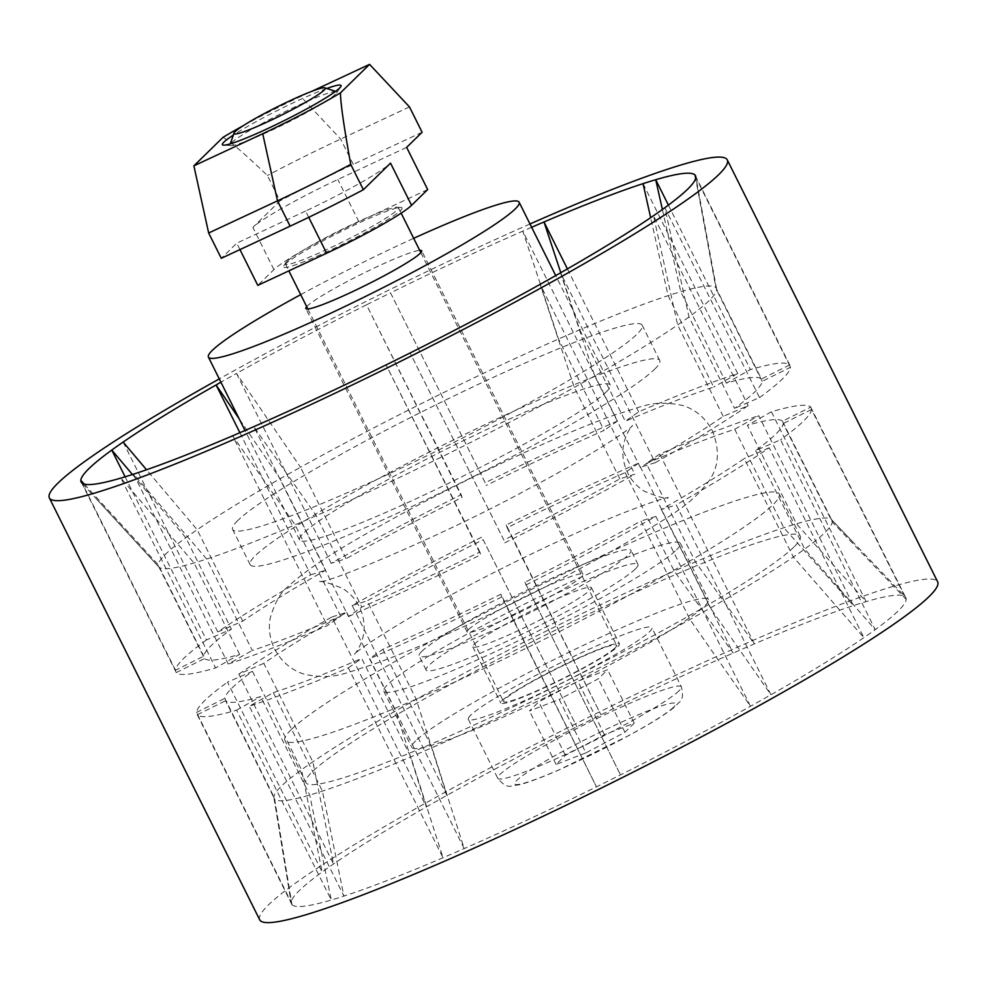 <?xml version="1.0" encoding="UTF-8"?>
<svg xmlns="http://www.w3.org/2000/svg" width="987" height="987" viewBox="0 0 987 987"><rect width="100%" height="100%" fill="white"/><g stroke="black" fill="none" stroke-linecap="round" stroke-linejoin="round"><path stroke-width="0.74" stroke-dasharray="4.93 3.7" d="M794.004 546.946A276.175 25.168 153.5 0 1 530.303 698.636A276.175 25.168 153.5 0 1 305.945 782.642A276.175 25.168 153.5 0 1 312.2 771.871A276.175 25.168 153.5 0 1 575.902 620.194A276.175 25.168 153.5 0 1 800.272 536.175A276.175 25.168 153.5 0 1 794.004 546.946M291.165 729.677A276.175 25.168 -26.5 0 0 284.91 740.447A276.175 25.168 -26.5 0 0 509.267 656.441A276.175 25.168 -26.5 0 0 772.969 504.752A276.175 25.168 -26.5 0 0 779.224 493.981A276.175 25.168 -26.5 0 0 554.867 578A276.175 25.168 -26.5 0 0 291.165 729.677M259.717 919.835A378.761 34.508 153.5 0 1 268.304 905.067A378.761 34.508 153.5 0 1 629.953 697.044A378.761 34.508 153.5 0 1 937.65 581.824M291.955 904.647A343.254 31.276 -26.5 0 0 331.274 900.021A343.254 31.276 -26.5 0 0 343.945 896.085A343.254 31.276 -26.5 0 0 443.003 857.752A343.254 31.276 -26.5 0 0 464.198 848.586A343.254 31.276 -26.5 0 0 596.456 786.849A343.254 31.276 -26.5 0 0 620.478 774.906A343.254 31.276 -26.5 0 0 750.502 706.285A343.254 31.276 -26.5 0 0 770.921 694.774A343.254 31.276 -26.5 0 0 863.872 637.664A343.254 31.276 -26.5 0 0 875.222 629.657A343.254 31.276 -26.5 0 0 906.177 599.356A343.254 31.276 -26.5 0 0 905.412 597.012A343.254 31.276 -26.5 0 0 866.105 601.651A343.254 31.276 -26.5 0 0 853.422 605.586A343.254 31.276 -26.5 0 0 754.364 643.906A343.254 31.276 -26.5 0 0 733.181 653.073A343.254 31.276 -26.5 0 0 600.923 714.822A343.254 31.276 -26.5 0 0 576.889 726.753A343.254 31.276 -26.5 0 0 446.877 795.374A343.254 31.276 -26.5 0 0 426.446 806.897A343.254 31.276 -26.5 0 0 333.507 864.007A343.254 31.276 -26.5 0 0 322.157 872.002A343.254 31.276 -26.5 0 0 291.19 902.303A343.254 31.276 -26.5 0 0 291.227 903.142A343.254 31.276 -26.5 0 0 291.955 904.647L274.657 799.174A311.682 28.401 153.5 0 0 309.733 795.041A311.682 28.401 -26.5 0 0 322.416 791.105A311.682 28.401 153.5 0 0 410.789 756.906A311.682 28.401 -26.5 0 0 431.973 747.739A311.682 28.401 153.5 0 0 549.969 692.652A311.682 28.401 -26.5 0 0 574.002 680.722A311.682 28.401 153.5 0 0 689.999 619.491A311.682 28.401 -26.5 0 0 710.418 607.98A311.682 28.401 153.5 0 0 793.338 557.026A311.682 28.401 -26.5 0 0 804.689 549.031A311.682 28.401 153.5 0 0 832.312 522A311.682 28.401 -26.5 0 0 831.572 519.68A311.682 28.401 -26.5 0 0 831.547 519.643L854.742 543.936L831.547 519.643A311.682 28.401 153.5 0 0 796.472 523.789A311.682 28.401 -26.5 0 0 783.801 527.724A311.682 28.401 153.5 0 0 695.428 561.911A311.682 28.401 -26.5 0 0 674.232 571.078A311.682 28.401 153.5 0 0 556.236 626.165A311.682 28.401 -26.5 0 0 532.215 638.108A311.682 28.401 153.5 0 0 416.218 699.327A311.682 28.401 -26.5 0 0 395.787 710.837A311.682 28.401 153.5 0 0 312.867 761.791A311.682 28.401 -26.5 0 0 301.516 769.798A311.682 28.401 153.5 0 0 273.892 796.817A311.682 28.401 -26.5 0 0 273.917 797.718A311.682 28.401 -26.5 0 0 274.657 799.174L225.579 700.721A311.682 28.401 -26.5 0 0 260.654 696.588L309.733 795.041L331.274 900.021L236.609 710.146A343.254 31.276 153.5 0 1 197.289 714.773L291.955 904.647M529.982 223.975A378.761 34.508 -26.5 0 0 465.654 253.215A378.761 34.508 -26.5 0 0 219.274 378.897M331.163 563.306L236.498 373.431A343.254 31.276 153.5 0 1 366.522 304.81L461.188 494.684A343.254 31.276 -26.5 0 0 331.163 563.306L346.092 558.679L300.504 467.258A311.682 28.401 -26.5 0 0 280.086 478.769A311.682 28.401 -26.5 0 0 197.166 529.723A311.682 28.401 -26.5 0 0 185.815 537.73A311.682 28.401 -26.5 0 0 158.191 564.749A311.682 28.401 -26.5 0 0 158.882 567.031A311.682 28.401 -26.5 0 0 158.956 567.106A311.682 28.401 -26.5 0 0 194.032 562.972A311.682 28.401 -26.5 0 0 206.702 559.037A311.682 28.401 -26.5 0 0 295.088 524.837A311.682 28.401 -26.5 0 0 316.272 515.67A311.682 28.401 -26.5 0 0 434.268 460.584A311.682 28.401 -26.5 0 0 458.289 448.653A311.682 28.401 -26.5 0 0 574.298 387.422A311.682 28.401 -26.5 0 0 594.717 375.911A311.682 28.401 -26.5 0 0 677.637 324.957A311.682 28.401 -26.5 0 0 688.988 316.963A311.682 28.401 -26.5 0 0 716.611 289.931A311.682 28.401 -26.5 0 0 716.574 288.981A311.682 28.401 -26.5 0 0 715.846 287.575A311.682 28.401 -26.5 0 0 680.771 291.72A311.682 28.401 -26.5 0 0 668.1 295.656A311.682 28.401 -26.5 0 0 579.714 329.843A311.682 28.401 -26.5 0 0 558.531 339.01A311.682 28.401 -26.5 0 0 440.535 394.097A311.682 28.401 -26.5 0 0 416.514 406.039A311.682 28.401 -26.5 0 0 300.504 467.258L236.498 373.431A343.254 31.276 -26.5 0 0 220.915 382.203M485.209 482.754L390.544 292.88A343.254 31.276 153.5 0 1 522.802 231.131L617.48 421.005A343.254 31.276 -26.5 0 0 485.209 482.754L390.544 292.88A343.254 31.276 -26.5 0 0 366.522 304.81L462.089 497.46A311.682 28.401 153.5 0 0 346.092 558.679M531.635 227.281A343.254 31.276 -26.5 0 0 522.802 231.131L558.531 339.01L604.106 430.431A311.682 28.401 153.5 0 0 486.11 485.518M206.456 639.934A343.254 31.276 -26.5 0 0 175.489 670.235L203.766 656.17A311.682 28.401 153.5 0 1 231.402 629.151L206.456 639.934L125.115 476.807M80.823 480.361L175.489 670.235M239.89 432.701L310.745 574.829A343.254 31.276 -26.5 0 0 217.794 631.939L242.74 621.144A311.682 28.401 153.5 0 1 325.673 570.19L280.086 478.769L239.15 418.772M123.128 442.065L217.794 631.939M643.055 183.644L737.721 373.518A343.254 31.276 -26.5 0 0 638.663 411.838L625.302 421.264A311.682 28.401 153.5 0 1 713.675 387.077L668.1 295.656L650.655 217.658M567.402 268.908L638.663 411.838M695.045 175.069L789.711 364.943A343.254 31.276 -26.5 0 0 750.391 369.582L726.346 383.141A311.682 28.401 153.5 0 1 761.421 378.996L715.846 287.575L695.65 178.376M668.396 205.099L750.391 369.582M759.509 397.588A343.254 31.276 -26.5 0 0 790.476 367.287L762.186 381.352A311.682 28.401 153.5 0 1 734.562 408.384L688.988 316.963L664.843 207.714L759.509 397.588L734.562 408.384M762.186 381.352L716.611 289.931L695.81 177.413L790.476 367.287M655.22 462.706A343.254 31.276 -26.5 0 0 748.158 405.595L723.212 416.378A311.682 28.401 153.5 0 1 640.292 467.332L594.717 375.911L560.554 272.831L655.22 462.706L640.292 467.332M723.212 416.378L677.637 324.957L653.493 215.721L748.158 405.595M504.776 542.838A343.254 31.276 -26.5 0 0 634.801 474.216L619.873 478.843A311.682 28.401 153.5 0 1 503.876 540.074L410.111 352.964L503.876 540.074M619.873 478.843L574.298 387.422L540.123 284.342L634.801 474.216M348.485 616.517A343.254 31.276 -26.5 0 0 480.755 554.78L479.855 552.004A311.682 28.401 153.5 0 1 361.847 607.091L316.272 515.67L253.819 426.643L348.485 616.517L361.847 607.091M479.855 552.004L386.077 364.906L480.755 554.78M228.244 664.017A343.254 31.276 -26.5 0 0 327.302 625.684L340.663 616.258A311.682 28.401 153.5 0 1 252.29 650.458L206.702 559.037L133.578 474.142L228.244 664.017L252.29 650.458M340.663 616.258L295.088 524.837L232.636 435.81L327.302 625.684M81.588 482.705L176.254 672.579A343.254 31.276 -26.5 0 0 215.573 667.952L239.619 654.393A311.682 28.401 153.5 0 1 204.543 658.526L158.956 567.106L81.588 482.705M239.619 654.393L194.032 562.972L120.895 478.078L215.573 667.952M132.431 474.513L185.815 537.73L231.402 629.151M242.74 621.144L197.166 529.723L146.532 469.763M84.277 484.136L158.191 564.749L203.766 656.17M560.789 272.683L579.714 329.843L625.302 421.264M662.388 209.491L680.771 291.72L726.346 383.141M237.793 520.531A228.836 20.85 -26.5 0 0 232.611 529.451A228.836 20.85 -26.5 0 0 418.513 459.843A228.836 20.85 -26.5 0 0 637.01 334.161A228.836 20.85 -26.5 0 0 642.192 325.241A228.836 20.85 -26.5 0 0 456.29 394.849A228.836 20.85 -26.5 0 0 237.793 520.531M654.541 369.323A228.836 20.85 -26.5 0 0 659.723 360.403A228.836 20.85 -26.5 0 0 473.822 430.011A228.836 20.85 -26.5 0 0 255.325 555.693A228.836 20.85 -26.5 0 0 250.143 564.613A228.836 20.85 -26.5 0 0 436.044 495.005A228.836 20.85 -26.5 0 0 654.541 369.323M252.438 671.345L301.516 769.798L322.157 872.002L227.491 682.128L252.438 671.345A311.682 28.401 -26.5 0 0 224.814 698.364L273.892 796.817L291.19 902.303L196.524 712.429A343.254 31.276 153.5 0 1 227.491 682.128M346.708 612.384L395.787 710.837L426.446 806.897L331.78 617.023L346.708 612.384A311.682 28.401 -26.5 0 0 263.788 663.338L312.867 761.791L333.507 864.007L238.842 674.133L263.788 663.338M483.124 539.655L576.889 726.753L483.124 539.655A311.682 28.401 -26.5 0 0 367.127 600.873L416.218 699.327L446.877 795.374L352.199 605.5A343.254 31.276 153.5 0 1 482.224 536.879M625.153 472.625L674.232 571.078L733.181 653.073L638.515 463.199L625.153 472.625A311.682 28.401 -26.5 0 0 507.145 527.712L600.923 714.822L506.245 524.948A343.254 31.276 153.5 0 1 638.515 463.199M734.71 429.271L783.801 527.724L853.422 605.586L758.756 415.712L734.71 429.271A311.682 28.401 -26.5 0 0 646.337 463.458L695.428 561.911L754.364 643.906L659.698 454.032A343.254 31.276 153.5 0 1 758.756 415.712M782.457 421.19A311.682 28.401 -26.5 0 0 747.381 425.335L796.472 523.789L866.105 601.651L771.427 411.776A343.254 31.276 153.5 0 1 810.746 407.137L782.457 421.19L831.547 519.643M755.598 450.578L804.689 549.031L875.222 629.657L780.544 439.783L755.598 450.578A311.682 28.401 -26.5 0 0 783.234 423.546L832.312 522L906.177 599.356L811.511 409.482A343.254 31.276 153.5 0 1 780.544 439.783M661.327 509.526L710.418 607.98L770.921 694.774L676.255 504.9L661.327 509.526A311.682 28.401 -26.5 0 0 744.26 458.573L793.338 557.026L863.872 637.664L769.206 447.79A343.254 31.276 153.5 0 1 676.255 504.9M524.911 582.268L620.478 774.906L524.911 582.268A311.682 28.401 -26.5 0 0 640.908 521.037L689.999 619.491L750.502 706.285L655.837 516.411A343.254 31.276 153.5 0 1 525.812 585.032M382.894 649.286L431.973 747.739L464.198 848.586L369.52 658.711L382.894 649.286A311.682 28.401 -26.5 0 0 500.89 594.199L596.456 786.849L501.791 596.975A343.254 31.276 153.5 0 1 369.52 658.711M273.325 692.652L322.416 791.105L343.945 896.085L249.279 706.211L273.325 692.652A311.682 28.401 -26.5 0 0 361.698 658.452L410.789 756.906L443.003 857.752L348.337 667.878A343.254 31.276 153.5 0 1 249.279 706.211M238.842 674.133A343.254 31.276 153.5 0 1 331.78 617.023M810.746 407.137L905.412 597.012L854.742 543.936M196.524 712.429L224.814 698.364M197.289 714.773L225.579 700.721M352.199 605.5L367.127 600.873M506.245 524.948L507.145 527.712M659.698 454.032L646.337 463.458M771.427 411.776L747.381 425.335M811.511 409.482L783.234 423.546M769.206 447.79L744.26 458.573M655.837 516.411L640.908 521.037M501.791 596.975L500.89 594.199M236.609 710.146L260.654 696.588M348.337 667.878L361.698 658.452M310.745 574.829L325.673 570.19M461.188 494.684L462.089 497.46M617.48 421.005L604.106 430.431M737.721 373.518L713.675 387.077M789.711 364.943L761.421 378.996M176.254 672.579L204.543 658.526M335.432 94.258A59.615 5.428 153.5 0 1 282.763 124.93A59.615 5.428 153.5 0 1 231.143 145.57A59.615 5.428 153.5 0 1 230.094 144.583A59.615 5.428 153.5 0 1 231.439 142.807A59.615 5.428 153.5 0 1 285.922 111.26A59.615 5.428 153.5 0 1 336.345 91.606A59.615 5.428 153.5 0 1 336.493 93.049A59.615 5.428 153.5 0 1 335.432 94.258M615.185 647.768A63.131 5.749 -26.5 0 0 616.616 645.313A63.131 5.749 -26.5 0 0 565.329 664.51A63.131 5.749 -26.5 0 0 505.06 699.178A63.131 5.749 -26.5 0 0 503.629 701.646A63.131 5.749 -26.5 0 0 554.904 682.436A63.131 5.749 -26.5 0 0 615.185 647.768M286.859 261.555A63.131 5.749 -26.5 0 0 285.736 262.838A63.131 5.749 -26.5 0 0 285.428 264.01A63.131 5.749 -26.5 0 0 336.715 244.813A63.131 5.749 -26.5 0 0 396.984 210.132A63.131 5.749 -26.5 0 0 398.415 207.677A63.131 5.749 -26.5 0 0 397.292 207.221A63.131 5.749 -26.5 0 0 342.637 229.07A63.131 5.749 -26.5 0 0 286.859 261.555M502.297 700.462A66.277 6.045 153.5 0 1 565.588 664.066A66.277 6.045 153.5 0 1 619.441 643.894A66.277 6.045 153.5 0 1 617.936 646.485A66.277 6.045 153.5 0 1 554.645 682.893A66.277 6.045 153.5 0 1 500.804 703.052A66.277 6.045 153.5 0 1 502.297 700.462M470.639 715.242A102.586 9.352 -26.5 0 0 468.319 719.252A102.586 9.352 -26.5 0 0 551.647 688.038A102.586 9.352 -26.5 0 0 649.594 631.705A102.586 9.352 -26.5 0 0 651.926 627.707A102.586 9.352 -26.5 0 0 568.586 658.909A102.586 9.352 -26.5 0 0 470.639 715.242M585.883 752.896L556.113 764.419L565.415 755.314L604.488 734.698L634.246 723.175L624.944 732.28L585.883 752.896L559.234 699.45L529.464 710.973L538.766 701.868L577.839 681.252L607.597 669.729L598.295 678.834L559.234 699.45M556.113 764.419L529.464 710.973M624.944 732.28L598.295 678.834M634.246 723.175L607.597 669.729M604.488 734.698L577.839 681.252M565.415 755.314L538.766 701.868M474.253 644.203A66.277 6.045 153.5 0 1 537.545 607.807A66.277 6.045 153.5 0 1 591.386 587.635A66.277 6.045 153.5 0 1 589.881 590.226A66.277 6.045 153.5 0 1 526.602 626.634A66.277 6.045 153.5 0 1 472.748 646.793A66.277 6.045 153.5 0 1 474.253 644.203M635.307 569.018A118.366 10.783 -26.5 0 0 637.997 564.404A118.366 10.783 -26.5 0 0 541.838 600.404A118.366 10.783 -26.5 0 0 428.827 665.411A118.366 10.783 -26.5 0 0 426.137 670.025A118.366 10.783 -26.5 0 0 522.296 634.024A118.366 10.783 -26.5 0 0 635.307 569.018M415.576 740.953A165.705 15.101 -26.5 0 0 411.826 747.418A165.705 15.101 -26.5 0 0 546.44 697.007A165.705 15.101 -26.5 0 0 704.656 605.993A165.705 15.101 -26.5 0 0 708.419 599.541A165.705 15.101 -26.5 0 0 573.792 649.939A165.705 15.101 -26.5 0 0 415.576 740.953M676.613 549.734A165.705 15.101 -26.5 0 0 680.364 543.282A165.705 15.101 -26.5 0 0 545.749 593.68A165.705 15.101 -26.5 0 0 387.521 684.694A165.705 15.101 -26.5 0 0 383.77 691.159A165.705 15.101 -26.5 0 0 518.385 640.748A165.705 15.101 -26.5 0 0 676.613 549.734M421.807 651.346A118.366 10.783 -26.5 0 0 419.13 655.96A118.366 10.783 -26.5 0 0 515.288 619.959A118.366 10.783 -26.5 0 0 628.3 554.953A118.366 10.783 -26.5 0 0 630.977 550.339A118.366 10.783 -26.5 0 0 534.831 586.34A118.366 10.783 -26.5 0 0 421.807 651.346M606.351 391.814A173.601 15.817 -26.5 0 0 610.287 385.041A173.601 15.817 -26.5 0 0 469.257 437.846A173.601 15.817 -26.5 0 0 303.502 533.19A173.601 15.817 -26.5 0 0 299.579 539.963A173.601 15.817 -26.5 0 0 440.597 487.159A173.601 15.817 -26.5 0 0 606.351 391.814M468.615 629.496A64.71 5.897 153.5 0 1 530.401 593.964A64.71 5.897 153.5 0 1 582.959 574.286A64.71 5.897 153.5 0 1 581.491 576.803A64.71 5.897 153.5 0 1 519.717 612.335A64.71 5.897 153.5 0 1 467.147 632.025A64.71 5.897 153.5 0 1 468.615 629.496M300.702 294.644A173.601 15.817 153.5 0 1 413.689 238.311M306.698 306.673A64.71 5.897 153.5 0 1 307.327 306.007A64.71 5.897 153.5 0 1 362.71 273.609A64.71 5.897 153.5 0 1 419.685 250.34M308.721 217.337L305.588 211.045A78.911 7.193 -26.5 0 0 390.531 163.139M427.679 189.566L358.849 221.705A78.911 7.193 153.5 0 0 273.905 269.599L257.792 285.366M400.549 210.478A66.277 6.045 -26.5 0 0 400.87 207.406A66.277 6.045 -26.5 0 0 343.488 230.353A66.277 6.045 -26.5 0 0 284.922 264.454A66.277 6.045 -26.5 0 0 283.738 265.811A66.277 6.045 -26.5 0 0 332.582 249.119A66.277 6.045 -26.5 0 0 400.549 210.478M406.644 147.371L337.813 179.511A78.911 7.193 -26.5 0 0 252.869 227.405L280.024 200.83L267.403 175.513C244.616 153.676 229.811 140.956 222.988 137.366M422.103 132.246L353.272 164.373A154.663 14.089 -26.5 0 0 280.024 200.83M239.952 249.588L236.757 243.172L221.285 258.31M243.271 125.67A93.111 8.488 153.5 0 1 300.739 96.504L311.991 91.248M409.482 106.929L340.651 139.056A154.663 14.089 -26.5 0 0 267.403 175.513M326.82 88.472A66.277 6.045 -26.5 0 0 233.314 135.096M305.588 211.045L236.757 243.172M679.044 690.777A102.586 9.352 153.5 0 1 581.096 747.11A102.586 9.352 153.5 0 1 497.769 778.324A102.586 9.352 153.5 0 1 500.088 774.314A102.586 9.352 153.5 0 1 598.036 717.981A102.586 9.352 153.5 0 1 681.375 686.779A102.586 9.352 153.5 0 1 679.044 690.777M673.64 707.173A89.953 8.192 153.5 0 1 576.815 761.767A89.953 8.192 153.5 0 1 516.719 780.433A89.953 8.192 153.5 0 1 613.544 725.827A89.953 8.192 153.5 0 1 673.64 707.173M358.849 221.705L337.813 179.511M273.905 269.599L252.869 227.405M353.272 164.373L340.651 139.056L300.739 96.504M800.272 536.175L779.224 493.981M305.945 782.642L284.91 740.447M659.723 360.403L642.192 325.241M250.143 564.613L232.611 529.451M273.917 797.718L291.227 903.142M158.882 567.031L94.74 497.066M716.574 288.981L695.761 176.513M230.341 143.843L230.094 144.583M335.592 91.359L336.345 91.606M285.428 264.01L288.846 270.87M307.858 308.993L503.629 701.646M398.415 207.677L401.154 213.167M420.844 252.66L616.616 645.313M468.319 719.252L497.769 778.324C503.099 784.801 507.676 787.342 511.513 785.973L519.68 784.677C528.896 782.284 542.011 777.349 559.037 769.885L629.052 735.463C649.767 724.162 664.584 714.983 673.492 707.913L679.315 702.238C682.609 700.153 683.3 695.008 681.375 686.779L651.926 627.707M383.77 691.159L411.826 747.418M680.364 543.282L708.419 599.541M472.748 646.793L500.804 703.052M591.386 587.635L619.441 643.894M637.997 564.404L630.977 550.339M426.137 670.025L419.13 655.96M610.287 385.041L555.718 275.583M299.579 539.963L244.998 430.492M582.959 574.286L421.671 250.797M467.147 632.025L305.859 308.536M336.493 93.049L340.725 86.757M231.143 145.57L223.58 145.163M285.736 262.838L283.738 265.811M397.292 207.221L400.87 207.406M288.315 586.352C280.876 591.867 274.867 602.366 270.29 617.85C268.291 628.398 269.722 638.786 274.583 649.002C281.739 662.03 291.77 670.457 304.687 674.294C335.444 680.561 345.869 672.221 371.334 665.102C400.105 654.874 435.637 639.835 477.93 619.984C532.548 594.199 582.182 568.352 626.856 542.468C668.544 516.485 690.715 506.146 709.604 480.015C718.881 466.185 719.819 449.764 712.417 430.714C705.137 417.501 694.934 409.025 681.832 405.287C651.457 399.328 641.007 407.483 615.703 414.602C586.944 424.829 551.412 439.857 509.119 459.72C454.538 485.481 404.917 511.303 360.243 537.187C327.326 556.026 303.342 572.411 288.315 586.352M354.543 654.036L354.53 654.036C353.568 655.837 366.115 641.76 363.895 622.587C361.97 607.758 354.901 596.382 342.686 588.437C327.4 582.281 319.393 580.171 318.678 582.133C330.657 582.453 448.517 532.844 529.143 488.466C582.848 460.51 629.891 429.653 632.47 425.681C633.42 423.768 620.416 438.672 623.229 458.227C625.388 472.452 632.322 483.42 644.03 491.107C659.452 497.423 667.557 499.582 668.322 497.584C664.559 497.3 620.946 512.327 574.027 534.066C528.514 554.706 483.84 576.988 440.005 600.898C394.899 625.079 357.183 650.396 354.543 654.036"/><path stroke-width="1.48" d="M727.283 159.882L937.65 581.824A378.761 34.508 153.5 0 1 929.063 596.592A378.761 34.508 153.5 0 1 567.414 804.615A378.761 34.508 153.5 0 1 259.717 919.835L49.35 497.892A378.761 34.508 -26.5 0 0 310.967 404.559A378.761 34.508 -26.5 0 0 718.696 174.65A378.761 34.508 -26.5 0 0 727.283 159.882A378.761 34.508 -26.5 0 0 529.982 223.975M219.274 378.897A378.761 34.508 -26.5 0 0 49.35 497.892M662.388 209.491L655.726 179.708A343.254 31.276 153.5 0 1 695.045 175.069A343.254 31.276 -26.5 0 1 695.761 176.513A343.254 31.276 -26.5 0 1 695.81 177.413A343.254 31.276 153.5 0 1 664.843 207.714A343.254 31.276 -26.5 0 1 653.493 215.721A343.254 31.276 153.5 0 1 560.554 272.831A343.254 31.276 -26.5 0 1 540.123 284.342A343.254 31.276 153.5 0 1 410.111 352.964A343.254 31.276 -26.5 0 1 386.077 364.906A343.254 31.276 153.5 0 1 253.819 426.643A343.254 31.276 -26.5 0 1 232.636 435.81A343.254 31.276 153.5 0 1 133.578 474.142A343.254 31.276 -26.5 0 1 120.895 478.078A343.254 31.276 153.5 0 1 81.588 482.705A343.254 31.276 -26.5 0 1 80.823 480.361A343.254 31.276 153.5 0 1 111.778 450.06L125.115 476.807M146.532 469.763L123.128 442.065A343.254 31.276 -26.5 0 0 111.778 450.06L132.431 474.513M123.128 442.065A343.254 31.276 153.5 0 1 216.079 384.955L239.89 432.701M220.915 382.203A343.254 31.276 -26.5 0 0 216.079 384.955L239.15 418.772M560.789 272.683L543.997 221.964A343.254 31.276 -26.5 0 0 531.635 227.281M567.402 268.908L543.997 221.964A343.254 31.276 153.5 0 1 643.055 183.644A343.254 31.276 -26.5 0 1 655.726 179.708L668.396 205.099M84.277 484.136L80.823 480.361M650.655 217.658L643.055 183.644M695.65 178.376L695.045 175.069M324.131 90.113A51.028 4.651 153.5 0 1 273.325 119.131A51.028 4.651 153.5 0 1 233.956 133.171A51.028 4.651 153.5 0 1 235.116 131.666A51.028 4.651 153.5 0 1 281.739 104.659A51.028 4.651 153.5 0 1 324.908 87.831A51.028 4.651 153.5 0 1 324.131 90.113M413.689 238.311A173.601 15.817 153.5 0 1 519.125 202.199A173.601 15.817 153.5 0 1 515.189 208.973A173.601 15.817 153.5 0 1 349.435 304.317A173.601 15.817 153.5 0 1 208.417 357.121A173.601 15.817 153.5 0 1 212.341 350.348A173.601 15.817 153.5 0 1 300.702 294.644M419.685 250.34A64.71 5.897 153.5 0 1 421.671 250.797A64.71 5.897 153.5 0 1 420.215 253.314A64.71 5.897 153.5 0 1 358.429 288.846A64.71 5.897 153.5 0 1 305.859 308.536A64.71 5.897 153.5 0 1 306.698 306.673M290.116 226.171A154.663 14.089 -26.5 0 0 363.364 189.714L350.743 164.397A154.663 14.089 -26.5 0 1 277.495 200.855L208.664 232.994L221.285 258.31L290.116 226.171L277.495 200.855L262.715 133.714L193.884 165.841L222.988 137.366A93.111 8.488 153.5 0 1 243.271 125.67M208.664 232.994L193.884 165.841M350.743 164.397C343.945 126.904 340.527 103.055 340.466 92.852L369.57 64.365L409.482 106.929L422.103 132.246L406.644 147.371L427.679 189.566L411.567 205.333L390.531 163.139L363.364 189.714M262.715 133.714A93.111 8.488 -26.5 0 0 340.466 92.852M239.952 249.588L257.792 285.366L326.623 253.24A78.911 7.193 -26.5 0 0 411.567 205.333M369.57 64.365L311.991 91.248M233.314 135.096A66.277 6.045 -26.5 0 0 223.913 142.091A66.277 6.045 -26.5 0 0 223.58 145.163A66.277 6.045 -26.5 0 0 280.974 122.215A66.277 6.045 -26.5 0 0 339.54 88.114A66.277 6.045 -26.5 0 0 340.725 86.757A66.277 6.045 -26.5 0 0 326.82 88.472M326.623 253.24L308.721 217.337M233.956 133.171L230.341 143.843M324.908 87.831L335.592 91.359M288.846 270.87L307.858 308.993M401.154 213.167L420.844 252.66M555.718 275.583L519.125 202.199M244.998 430.492L208.417 357.121"/></g></svg>
